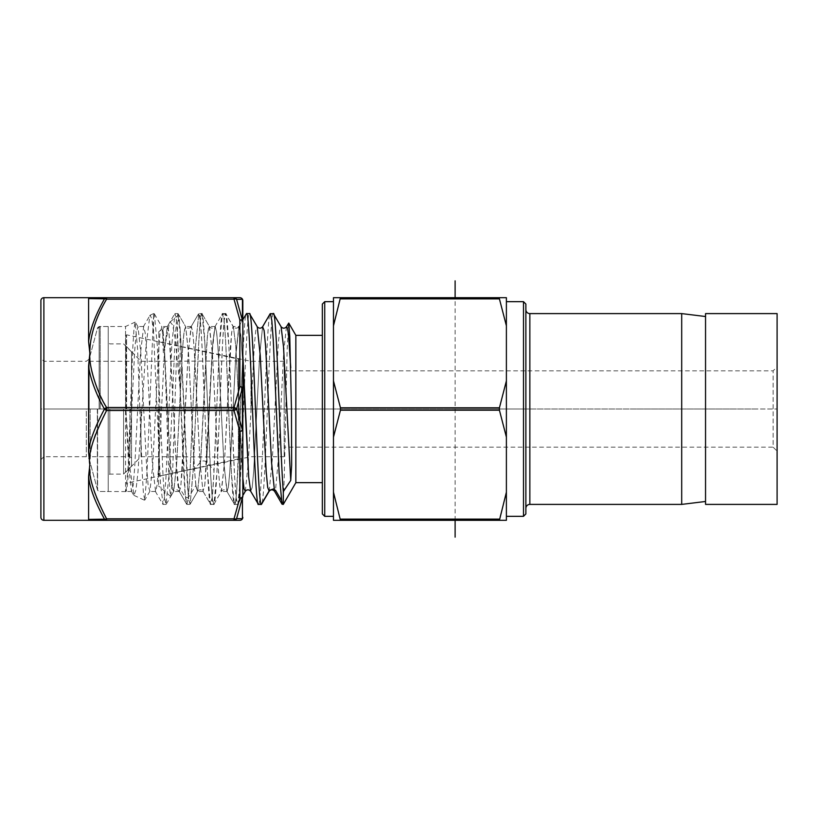 <?xml version="1.0" encoding="UTF-8"?>
<svg xmlns="http://www.w3.org/2000/svg" width="818" height="818" viewBox="0 0 818 818"><rect width="100%" height="100%" fill="white"/><g stroke="black" fill="none" stroke-linecap="round" stroke-linejoin="round"><path stroke-width="0.61" stroke-dasharray="4.09 3.07" d="M158.569 409L158.569 485.964L158.569 409M250.952 409L250.952 361.3L250.952 409M284.183 409L284.183 456.7L284.183 361.3L284.183 409L751.66 409M284.183 447.16L284.183 370.84L284.183 447.16L773.122 447.16L773.122 370.84L773.122 447.16L777.1 451.137L777.1 366.863L773.122 370.84L284.183 370.84M777.1 504.399L777.1 313.601M777.1 366.863L777.1 451.137M705.545 409L705.545 316.525L705.545 409M681.701 504.399L681.701 313.601M705.545 313.601L705.545 504.399M525.872 513.939L525.872 309.623M322.343 304.061L322.343 409L333.468 409L333.468 301.668L333.468 516.332L333.468 409L506.393 409L506.393 301.668L506.393 516.332L506.393 409L525.872 409L525.872 304.061M506.393 325.809L499.42 298.887L499.42 297.691L506.393 297.691L506.393 380.881L499.42 407.804L499.42 410.196L506.393 437.119L506.393 380.881M506.393 492.191L499.42 519.113L499.42 520.309L506.393 520.309L506.393 437.119M340.452 520.309L333.468 520.309L333.468 492.191L340.452 520.309L499.42 520.309M340.452 297.691L333.468 325.809L333.468 297.691L499.42 297.691M333.468 380.881L340.452 407.804L340.452 410.196L333.468 437.119L333.468 325.809M333.468 492.191L333.468 437.119M295.85 482.651L295.85 409L322.343 409L322.343 335.349L322.343 513.939M295.85 409L295.85 335.349M281.106 499.808L282.956 502.958L283.284 501.158C284.112 489.542 284.94 449.368 285.768 409L287.179 348.918L288.611 323.059M273.866 488.816L275.502 490.238L274.541 491.229L275.502 490.238L278.243 460.524L283.723 351.628L286.464 326.771M180.103 388.53L175.144 338.11L172.649 325.002L170.134 321.965L169.571 322.681L163.375 353.069L162.68 340.38L163.058 327.895L169.244 445.442L172.639 489.532L173.774 491.229L176.76 462.487L182.721 346.208L184.214 330.513L185.696 326.771L188.682 355.493L194.643 471.771L196.136 487.477L197.629 491.229L195.87 485.483L188.416 497.456L180.758 338.662L177.935 313.601L176.483 320.574L175.021 340.411L169.203 472.824L166.023 504.399L164.561 497.508L163.109 477.692L157.271 345.124L154.357 313.815L153.559 314.552L153.559 313.601L153.559 332.711L160.471 483.397L163.048 504.399L164.5 497.395L165.962 477.528L171.79 345.104L174.96 313.601L176.269 319.184L177.578 335.339L185.43 497.456L186.882 504.399L188.344 497.456L189.807 477.61L195.635 345.043L198.815 313.601L195.635 345.104L189.807 477.61L188.344 497.456L186.893 504.399L184.991 492.784L183.365 466.178L180.103 388.53L180.103 328.631L187.424 485.35L188.651 499.512L190.134 504.174L193.048 472.855L198.886 340.329L200.338 320.513L201.801 313.601L198.815 313.601C202.792 307.691 206.76 510.309 210.737 504.399C211.842 503.816 212.946 492.456 214.05 470.319C216.923 413.274 219.797 309.572 222.66 313.601C226.637 307.691 230.615 510.309 234.592 504.399C238.57 510.309 242.537 307.691 246.515 313.601M167.209 326.76L168.702 330.523L170.185 346.219L176.146 462.497L179.132 491.229L180.625 487.487L182.117 471.802L188.079 355.503L191.054 326.771L192.547 330.523L194.04 346.229L200.001 462.528L202.987 491.24L204.786 485.084L206.596 462.027L212.833 342.19L214.909 326.771L216.402 330.523L217.895 346.219L223.856 462.507L226.831 491.229L228.324 487.487L229.817 471.792L235.778 355.482L239.06 326.505L233.099 326.505L231.606 332.783L224.306 464.951L221.177 491.495L219.694 485.309L218.202 467.426L212.373 352.916L209.244 326.505L207.752 332.803L206.269 350.677L200.461 464.798L197.629 491.229L200.635 462.027L207.322 336.914L208.437 328.386L209.551 326.76L202.056 313.826L204.97 345.053L210.799 477.559L212.261 497.416L213.713 504.399C209.745 510.32 205.768 307.691 201.79 313.601L198.815 313.601L200.277 320.584L201.729 340.441L207.567 472.916L210.482 504.174L212.189 497.487L213.651 477.681L219.48 345.196L222.394 313.826L224.122 320.564L225.584 340.431L231.412 472.978L234.337 504.185L235.625 500.902L236.658 490.657L242.834 354.961L242.834 478.182L235.758 345.963L233.396 326.771L235.768 345.994L242.834 478.182L242.834 495.534L237.833 504.174L240.339 480.207L242.834 426.382M164.715 347.803L167.209 326.771L168.999 332.824L173.467 409C174.97 444.869 176.473 470.37 177.976 485.483L179.439 491.495L180.931 485.207L188.232 352.987L191.361 326.505L192.843 332.711L194.336 350.585L200.154 465.064L202.987 491.229L204.776 485.176L212.066 353.202L214.909 326.781L216.402 330.523L217.895 346.219L223.856 462.507L226.831 491.229L234.592 504.399L237.833 504.174L242.834 495.524M258.437 504.399C262.414 510.309 266.392 307.691 270.369 313.601M282.956 502.958L282.292 504.399M191.054 326.771L191.054 326.771C189.316 328.642 187.526 328.642 185.696 326.771L183.917 332.691L182.424 350.564L176.596 465.013L173.784 491.219L171.974 485.186L170.492 467.313L164.684 353.171L161.852 326.771L160.052 332.814L158.559 350.82L152.751 464.992L149.919 491.24L148.14 485.309L146.647 467.426L140.819 352.906L137.997 326.76L136.197 332.814L134.714 350.687L131.729 409C129.673 454.665 127.618 495.279 125.543 491.352L125.543 326.505L125.543 404.112L128.61 465.064L131.432 491.229L133.232 485.176L134.714 467.293L140.512 353.182L143.661 326.505L145.154 332.803L146.647 350.83L152.455 464.941L155.584 491.495L157.066 485.299L158.559 467.426L164.387 352.936L167.209 326.771L174.704 313.815M164.715 353.683L168.61 469.757L169.612 489.062L170.809 496.362L172.721 469.563L177.649 322.711L178.825 314.899L180.103 328.631M177.976 485.483L185.43 497.456L188.416 497.456L190.134 504.174L193.181 470.319L200.635 462.027C202.619 460.575 204.612 460.575 206.596 462.027L214.05 470.319M206.596 462.027L212.833 342.19L215.216 326.505L216.709 332.803L218.202 350.83L224.009 465.013L227.138 491.495L228.621 485.299L230.114 467.415L235.932 352.947L238.754 326.771L240.799 335.002L242.834 364.071L240.952 336.535L239.06 326.505M250.686 491.229L252.179 487.487L253.662 471.833L259.623 355.666L262.598 326.791L259.623 355.666L253.662 471.833L252.179 487.487L250.686 491.229M202.046 313.815L209.541 326.76L212.527 355.482L218.498 471.792L219.981 487.487L221.473 491.229L224.459 462.507L230.42 346.219L231.913 330.513L233.396 326.771L225.901 313.826L228.825 345.155L234.654 477.64L236.116 497.467L237.568 504.399C241.545 510.309 245.523 307.691 249.5 313.601M245.339 491.219L248.314 462.405L254.275 346.178L255.758 330.503L257.251 326.771M269.194 491.199L272.425 457.906L278.212 344.951L279.654 330.216L281.106 326.771M273.345 313.601C269.592 307.466 265.84 489.42 262.087 502.958L261.423 504.399M197.619 491.24C199.459 489.358 201.248 489.358 202.987 491.24L210.482 504.174L213.723 504.399C217.69 510.309 221.668 307.691 225.645 313.601L233.099 326.505M242.834 364.071L240.799 335.002L238.764 326.771L242.844 319.726L238.764 326.771L235.778 355.482L229.817 471.792L228.324 487.487L226.831 491.229C224.991 489.368 223.212 489.368 221.473 491.229L213.979 504.174L216.893 472.906L222.731 340.38L224.193 320.533L225.645 313.601C229.623 307.711 233.6 510.309 237.568 504.399L237.833 504.174M201.79 313.601C198.927 309.541 196.054 413.305 193.181 470.319M225.911 313.826L222.394 313.826L214.909 326.771C213.181 328.631 211.392 328.631 209.551 326.771M283.284 504.399L283.284 501.158M40.9 300.676L40.9 517.324M170.809 409L40.9 409L40.9 358.315L40.9 459.685L40.9 409L777.1 409L155.962 409M195.87 485.483C194.357 470.37 192.854 444.869 191.361 409L188.529 353.09L185.706 326.771L178.825 314.899M125.962 491.413L128.273 464.287L132.853 346.852L133.999 328.785L135.144 322.087L137.608 349.174L142.209 472.835L143.385 492.845L144.776 500.135L146.974 472.988L153.559 314.552M125.543 404.112L129.725 466.485L133.978 495.381L135.982 489.839L137.976 472.109L145.921 347.159L149.858 315.533L150.226 315.135L151.892 319.235L153.559 332.711M242.834 319.726L242.834 354.961M242.834 496.495A2.986 2.27 0 0 1 242.435 497.63A2.986 1.462 12.6 0 1 239.858 497.988A2.986 1.493 180 0 0 242.834 496.495L242.834 388.172A2.986 0.542 0 0 0 242.435 387.906A2.986 1.462 12.6 0 0 239.858 386.679A2.986 1.493 180 0 1 242.834 388.172L242.834 300.676A2.986 2.812 0 0 0 242.435 299.276L236.596 299.388L242.435 320.37L242.435 299.276A2.986 2.924 90 0 0 240.022 297.701M88.6 365.963L89.837 353.345C90.583 337.445 91.964 325.523 106.596 299.184L234.009 299.184L239.858 320.012L239.858 386.679L234.009 407.507L106.596 407.507L106.596 410.493A2.986 1.329 30 0 1 104.489 409C93.917 388.458 88.62 374.112 88.6 365.963L88.6 452.037C89.274 441.894 94.571 427.548 104.489 409A2.986 1.329 150 0 1 106.596 407.507C89.111 375.36 90.716 364.818 89.837 353.345L88.6 341.627C89.264 331.505 94.561 317.251 104.489 298.856A2.986 2.669 90 0 1 106.596 297.691L106.596 299.184A2.986 1.329 30 0 0 104.489 298.846M236.596 299.388A2.986 1.431 -18.4 0 0 234.009 299.184L234.009 297.691M93.497 519.328L104.489 519.154C93.906 498.745 88.61 484.481 88.6 476.373L89.837 464.655L88.6 452.037M88.6 476.373L88.6 519.41L92.945 519.338M89.837 520.309L88.6 519.41M92.812 298.662L88.6 298.59L89.837 297.691M88.6 298.59L88.6 341.627M104.489 298.856L93.283 298.672M242.435 387.896L236.596 409L242.435 430.104A2.986 0.542 180 0 0 242.834 429.828A2.986 1.493 0 0 1 239.858 431.321A2.986 1.462 167.4 0 0 242.435 430.104L242.435 387.896M242.435 497.63L236.596 518.612L242.435 518.724L242.435 497.641M239.858 320.012A2.986 1.462 167.4 0 1 242.435 320.37A2.986 2.27 180 0 1 242.834 321.505A2.986 1.493 0 0 0 239.858 320.012M234.009 407.507A2.986 1.431 -161.6 0 1 236.596 409A2.986 1.431 -18.4 0 1 234.009 410.493L234.009 407.507M234.009 410.493L239.858 431.321L239.858 497.988L234.009 518.816A2.986 1.431 -161.6 0 0 236.596 518.612A2.986 2.863 -90 0 1 234.009 520.309L234.009 518.816L106.596 518.816C89.07 486.567 90.726 476.107 89.837 464.655C90.573 448.796 91.953 436.822 106.596 410.493L234.009 410.493M104.489 519.144A2.986 1.329 150 0 0 106.596 518.816L106.596 520.309M234.009 520.309L239.858 520.309A2.986 2.924 90 0 0 242.435 518.724A2.986 2.812 180 0 0 242.834 517.324A2.986 2.986 0 0 1 239.858 520.309M108.211 409L108.211 326.505L108.211 491.495L108.211 342.313L108.211 409L97.925 409M123.579 409L123.579 474.103L123.579 409M131.534 409L131.534 351.852L131.534 466.148L131.534 359.705L131.534 409L43.886 409L43.886 361.3L43.886 456.7L43.886 409L86.309 409L86.309 456.7L86.309 409M140.982 409L140.982 456.7L140.982 409M238.713 409L238.713 359.174L238.713 458.826L238.713 360.983L238.713 409L125.819 409L125.819 335.452L125.819 409M455.115 520.309L455.115 297.691M636.874 409L730.116 409M715.903 409L754.636 409M273.345 409L180.103 409M506.393 409L523.489 409L523.489 301.668M333.468 409L324.726 409L324.726 516.332M455.115 409L525.872 409M242.834 409L100.215 409L100.215 326.505L100.215 409M88.6 409L43.886 409M133.774 409L90.839 409M110.45 409L98.722 409M159.193 409L159.193 476.209L159.193 409M529.849 504.399L529.849 313.601M523.489 516.332L523.489 409M499.42 519.113L340.452 519.113M499.42 410.196L340.452 410.196M499.42 298.887L340.452 298.887M499.42 407.804L340.452 407.804M158.845 409L158.845 331.433L158.845 409M268.815 491.485L269.541 490.238M324.726 301.668L324.726 409M89.193 409L89.193 359.092L89.193 409M97.332 409L97.332 489.287L97.332 409M43.886 297.691L43.886 520.309M97.608 409L97.608 490.319L97.608 409M89.009 409L89.009 458.203L89.009 409M90.154 409L90.154 456.7L90.154 409M99.142 409L99.142 326.505L99.142 409M109.806 409L109.806 474.103L109.806 409M129.939 409L129.939 456.7L129.939 409M238.396 409L238.396 456.7L238.396 409M238.467 409L238.467 358.857L238.467 409M126.596 409L126.596 334.828L126.596 409M126.013 409L126.013 346.331L126.013 409M284.183 456.7L250.952 456.7L159.193 476.209L158.569 476.986M284.183 361.3L250.952 361.3L159.193 341.791L158.569 341.014M169.571 322.681L167.209 326.771L163.089 327.895M198.549 313.826L191.064 326.76L198.569 313.805M179.132 491.219L186.627 504.174L179.132 491.229C177.394 489.358 175.604 489.358 173.774 491.229L170.809 496.352M158.569 332.036L163.058 327.895M170.134 321.965L178.651 314.818M170.614 496.444L158.569 485.964M197.629 491.229L190.134 504.174L197.619 491.229M238.764 326.771C237.026 328.642 235.236 328.642 233.396 326.771M186.882 504.389L189.868 504.389L186.893 504.399M135.144 322.087L125.543 326.505L100.215 326.505L97.332 328.713L89.193 359.092L86.309 361.3L43.886 361.3L40.9 358.315M125.727 491.577L100.215 491.495L97.332 489.287L89.193 458.908L86.309 456.7L43.886 456.7L40.9 459.685M143.661 326.505L137.7 326.505M167.506 326.505L161.545 326.505M191.361 326.505L185.4 326.505M215.216 326.505L209.244 326.505M154.346 313.846L161.831 326.771M166.279 504.154L173.774 491.219M178.201 313.815L185.706 326.771M149.909 491.24L144.766 500.125M137.997 326.76L135.369 322.22M154.091 313.631L153.559 313.631M166.023 504.389L163.048 504.389M177.935 313.601L174.96 313.601M133.978 495.381L144.561 500.258M150.226 315.135L153.559 313.601M131.432 491.229L133.579 494.941M143.354 326.771L149.858 315.533M155.277 491.229L162.782 504.185M155.584 491.495L149.622 491.495M179.439 491.495L173.467 491.495M203.283 491.495L197.322 491.495M227.138 491.495L221.177 491.495M131.729 491.495L125.767 491.495M202.997 491.229L210.482 504.164M214.909 326.781L222.404 313.826M226.842 491.24L234.337 504.185M213.979 504.185L221.473 491.24M213.713 504.399L210.737 504.399M225.645 313.611L222.67 313.611M237.568 504.399L234.592 504.399M131.534 458.295L129.939 456.7L90.154 456.7L88.968 457.896L88.968 409L89.009 458.203L97.608 490.319L99.142 491.495L108.211 491.495M108.211 326.505L99.142 326.505L97.608 327.681L89.009 359.797L88.968 409L88.968 360.104L90.154 361.3L129.939 361.3L131.534 359.705M131.534 466.148L123.579 474.103L109.806 474.103L108.211 475.687M131.534 351.852L123.579 343.897L109.806 343.897L108.211 342.313M125.819 472.119L140.982 456.7L238.713 457.017M125.819 335.452L126.596 334.828L238.713 359.174M238.713 458.826L126.596 483.172L125.819 482.548M238.713 360.983L140.982 361.3L125.819 345.881"/><path stroke-width="1.23" d="M777.1 313.601L777.1 504.399L705.545 504.399L705.545 313.601L777.1 313.601M506.393 301.668L523.489 301.668L525.872 304.061L525.872 409L525.872 309.623A3.978 3.978 0 0 0 529.849 313.601L681.701 313.601L681.701 504.399L529.849 504.399A3.978 3.978 0 0 0 525.872 508.377M525.872 409L525.872 513.939L523.489 516.332L523.489 301.668M506.393 325.809L499.42 298.887L499.42 297.691L506.393 297.691L506.393 520.309L340.452 520.309L333.468 492.191L333.468 520.309L340.452 520.309M506.393 492.191L499.42 520.309M506.393 437.119L499.42 410.196L499.42 407.804L506.393 380.881M333.468 325.809L333.468 297.691L340.452 297.691L333.468 325.809L333.468 380.881L340.452 407.804L340.452 410.196L333.468 437.119L333.468 380.881M333.468 437.119L333.468 492.191M499.42 297.691L340.452 297.691M322.343 513.939L322.343 304.061L324.726 301.668L324.726 516.332L322.343 513.939M322.343 482.651L295.85 482.651L295.85 335.349L322.343 335.349M290.738 480.442L283.509 346.679L281.106 326.771C282.844 328.642 284.623 328.642 286.464 326.771L288.754 323.059L289.746 336.014L291.464 409L291.648 465.186L290.738 480.442L283.284 491.618C279.971 449.327 276.658 308.151 273.345 313.601L270.104 313.826L262.609 326.771L264.102 330.513L265.594 346.208L271.556 462.518L274.541 491.229L271.556 462.518L265.594 346.208L264.102 330.513L262.609 326.771C260.881 328.631 259.091 328.631 257.251 326.771L260.236 355.493L266.198 471.781L267.69 487.477L269.194 491.199C270.911 489.368 272.701 489.368 274.541 491.229M286.464 326.771L287.527 328.182L288.601 335.973L290.738 367.752M242.834 319.726L246.515 313.601C250.492 307.691 254.47 510.309 258.437 504.399L250.686 491.229L248.723 477.262L242.834 354.961M283.284 491.618L283.284 504.399L282.026 504.174L279.112 472.896L273.284 340.39L271.821 320.544L270.369 313.601M242.834 495.534L245.328 491.24C247.056 489.368 248.846 489.368 250.686 491.229L248.723 477.262L242.834 364.071L242.834 478.182L244.081 488.959L245.339 491.219M281.106 326.771L273.345 313.601M269.173 491.229L261.423 504.399C257.445 510.32 253.468 307.701 249.5 313.601L246.515 313.601M257.251 326.771L249.5 313.601M261.423 504.399L258.437 504.399M88.6 519.41L88.6 476.373C89.551 487.231 94.847 501.495 104.489 519.154L88.6 519.41L89.837 520.309L43.886 520.309A2.986 2.986 0 0 1 40.9 517.324L40.9 300.676A2.986 2.986 0 0 1 43.886 297.691L239.858 297.691A2.986 2.986 0 0 1 242.834 300.676L242.834 388.172A2.986 1.493 180 0 0 239.858 386.679A2.986 1.462 12.6 0 1 242.435 387.906A2.986 0.542 0 0 1 242.834 388.172L242.834 496.495A2.986 1.493 180 0 1 239.858 497.988A2.986 1.462 12.6 0 0 242.435 497.63L242.435 518.724L236.596 518.612L242.435 497.63A2.986 2.27 0 0 0 242.834 496.495L242.834 496.495M240.022 297.701A2.986 2.924 90 0 0 239.858 297.691A2.986 2.924 90 0 1 242.435 299.276A2.986 2.812 0 0 1 242.834 300.676A2.986 2.986 0 0 0 239.858 297.691L234.009 297.691L234.009 299.184A2.986 1.431 -18.4 0 1 236.596 299.388L242.435 299.276L242.435 320.37L236.596 299.388A2.986 2.863 -90 0 0 234.009 297.691A2.986 2.863 -90 0 1 236.596 299.388M88.6 298.59L89.837 297.691L106.596 297.691A2.986 2.669 90 0 0 104.489 298.846C95.266 315.38 89.98 329.644 88.6 341.627L88.6 298.59L104.489 298.846A2.986 1.329 30 0 1 106.596 299.184L106.596 297.691L239.858 297.691M89.837 353.366L88.6 341.627M92.945 519.338L93.497 519.328M88.6 365.963C89.663 377.558 97.731 398.039 104.489 409A2.986 1.329 30 0 0 106.596 410.493L106.596 407.507L234.009 407.507L239.858 386.679L239.858 320.012A2.986 1.493 0 0 1 242.834 321.505A2.986 2.27 180 0 0 242.435 320.37A2.986 1.462 167.4 0 0 239.858 320.012L234.009 299.184L106.596 299.184C92.863 322.425 89.622 341.914 89.837 353.345C88.416 363.581 96.013 391.065 106.596 407.507A2.986 1.329 150 0 0 104.489 409C94.51 427.865 89.213 442.221 88.6 452.037L88.6 365.963L89.837 353.345M88.6 476.373L89.837 464.655L88.6 452.037M236.596 409L242.435 387.906L242.435 430.104L236.596 409A2.986 1.431 -161.6 0 0 234.009 407.507L234.009 410.493A2.986 1.431 -18.4 0 0 236.596 409M106.596 520.309L234.009 520.309A2.986 2.863 -90 0 0 236.596 518.612A2.986 1.431 -161.6 0 1 234.009 518.816L234.009 520.309L89.837 520.309L106.596 520.309L106.596 518.816A2.986 1.329 150 0 1 104.489 519.154A2.986 2.669 90 0 0 106.596 520.309A2.986 2.669 90 0 1 104.489 519.154M239.858 520.309L234.009 520.309L239.858 520.309A2.986 2.986 0 0 0 242.834 517.324A2.986 2.812 180 0 1 242.435 518.724A2.986 2.924 90 0 1 239.858 520.309M89.837 464.655C88.058 475.503 93.641 493.561 106.596 518.816L234.009 518.816L239.858 497.988L239.858 431.321L234.009 410.493L106.596 410.493C93.334 436.781 87.741 454.839 89.837 464.655M242.834 429.828A2.986 0.542 180 0 1 242.435 430.094A2.986 1.462 167.4 0 1 239.858 431.321A2.986 1.493 0 0 0 242.834 429.828M455.115 537.15L455.115 520.309M455.115 297.691L455.115 280.85M529.849 313.601L529.849 504.399M499.42 410.196L340.452 410.196M499.42 519.113L340.452 519.113M499.42 407.804L340.452 407.804M499.42 298.887L340.452 298.887M275.502 490.238L281.106 499.808M269.541 490.238L273.866 488.816M262.087 502.958L268.815 491.485M43.886 520.309L43.886 297.691M705.545 316.525L681.701 313.601M506.393 516.332L523.489 516.332M333.468 516.332L324.726 516.332M295.85 335.349L288.754 323.059M282.036 504.185L274.541 491.24M295.85 482.651L283.284 504.399M333.468 301.668L324.726 301.668M705.545 501.475L681.701 504.399"/></g></svg>
